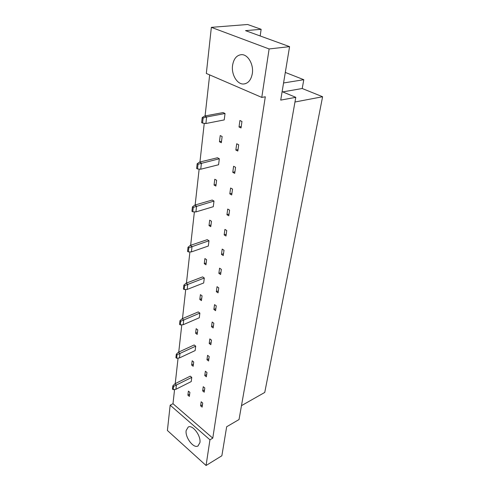 <?xml version="1.0" encoding="UTF-8"?>
<svg xmlns="http://www.w3.org/2000/svg" width="490" height="490" viewBox="0 0 490 490"><rect width="100%" height="100%" fill="white"/><g stroke="black" fill="none" stroke-linecap="round" stroke-linejoin="round"><path stroke-width="0.73" d="M252.326 73.518C251.094 80.054 248.148 83.551 243.499 84.011C237.056 84.409 231.219 74.425 232.56 65.421C233.718 58.622 236.768 55.033 241.705 54.641C248.063 54.464 253.808 64.613 252.326 73.518M199.908 442.678L197.917 446.016C193.513 448.699 184.957 437.319 186.157 430.52L188.227 427.035C192.57 424.413 201.212 435.886 199.908 442.678M209.953 439.812L206.063 465.5L167.402 430.496L170.165 405.181L209.953 439.812L212.776 438.152L265.298 96.787L261.776 97.406L206.327 73.451L211.355 27.348L269.114 48.957L261.776 97.406M211.355 27.348L247.634 24.5L261.133 29.296L245.527 30.643L289.572 46.636L280.727 100.107L295.789 97.326L282.124 91.648M295.789 97.326L239.028 419.544L226.662 426.766L221.866 455.761L206.063 465.5M260.178 35.96L261.133 29.296M174.575 389.47L172.988 403.717L170.165 405.181M209.659 74.89L205.077 115.946M204.257 123.302L199.945 162M199.148 169.093L195.143 205.016M194.383 211.87L190.653 245.294M189.912 251.915L186.439 283.085M185.722 289.492L182.476 318.61M181.784 324.815L178.746 352.065M178.072 358.086L175.224 383.633M289.572 46.636L269.114 48.957M241.478 405.653L264.753 392.435L322.598 96.738L302.214 88.512L303.8 79.699L283.563 82.975M303.8 79.699L285.309 72.428M302.214 88.512L282.736 91.9M322.598 96.738L294.962 102.006M172.988 403.717L212.776 438.152M204.679 116.02L223.079 112.584L225.032 113.502L224.224 119.921L205.898 123.517L206.633 116.969L204.679 116.02L202.211 117.569L201.653 122.635L202.566 123.082L203.123 118.017L202.211 117.569M239.022 126.99L239.916 120.491L241.95 121.447L241.043 127.957L239.022 126.99L241.239 126.53M219.453 141.751L220.218 135.559L222.135 136.514L221.351 142.719L219.453 141.751L221.535 141.292M235.843 150.056L236.707 143.778L238.697 144.771L237.822 151.055L235.843 150.056L238.036 149.536M199.553 162.092L217.456 157.768L219.33 158.754L218.577 164.75L200.741 169.228L201.433 163.115L199.553 162.092L197.151 163.752L196.637 168.474L197.507 168.958L198.027 164.23L197.151 163.752M232.775 172.339L233.608 166.275L235.561 167.298L234.71 173.374L232.775 172.339L234.937 171.763M214.057 185.042L214.779 179.242L216.623 180.265L215.888 186.065L214.057 185.042L216.09 184.485M229.81 193.881L230.612 188.019L232.523 189.073L231.709 194.946L229.81 193.881L231.942 193.262M194.769 205.126L212.195 200.03L213.995 201.078L213.291 206.7L195.927 211.925L196.57 206.21L194.769 205.126L192.429 206.878L191.945 211.294L192.784 211.809L193.268 207.386L192.429 206.878M226.937 214.724L227.721 209.046L229.59 210.137L228.799 215.814L226.937 214.724L229.044 214.057M209.01 225.596L209.689 220.157L211.46 221.235L210.774 226.674L209.01 225.596L210.988 224.953M224.157 234.888L224.916 229.4L226.754 230.508L225.988 236.009L224.157 234.888L226.239 234.183M190.285 245.417L207.258 239.659L208.997 240.755L208.33 246.029L191.418 251.909L192.025 246.55L190.285 245.417L188.007 247.248L187.554 251.388L188.362 251.921L188.815 247.781L188.007 247.248M221.468 254.42L222.203 249.098L224.004 250.237L223.262 255.566L221.468 254.42L223.526 253.673M204.269 263.663L204.906 258.555L206.609 259.675L205.965 264.79L204.269 263.663L206.198 262.952M218.865 273.34L219.575 268.189L221.339 269.347L220.623 274.51L218.865 273.34L220.892 272.556M186.084 283.22L202.621 276.887L204.299 278.026L203.675 282.981L187.186 289.431L187.756 284.396L186.084 283.22L183.86 285.113L183.432 289.002L184.209 289.553L184.638 285.664L183.86 285.113M216.335 291.685L217.027 286.687L218.761 287.863L218.062 292.867L216.335 291.685L218.344 290.864M199.81 299.47L200.41 294.661L202.058 295.825L201.451 300.633L199.81 299.47L201.69 298.698M213.885 309.472L214.553 304.621L216.255 305.821L215.582 310.672L213.885 309.472L215.87 308.62M182.127 318.757L198.26 311.922L199.877 313.098L199.289 317.771L183.211 324.705L183.744 319.97L182.127 318.757L179.959 320.699L179.561 324.356L180.314 324.925L180.718 321.269L179.959 320.699M211.508 326.726L212.158 322.022L213.83 323.241L213.175 327.945L211.508 326.726L213.469 325.85M195.608 333.212L196.172 328.68L197.764 329.868L197.194 334.407L195.608 333.212L197.446 332.385M209.206 343.478L209.83 338.909L211.478 340.14L210.841 344.715L209.206 343.478L211.135 342.571M178.409 352.224L194.144 344.96L195.712 346.161L195.155 350.571L179.463 357.927L179.971 353.468L178.409 352.224L176.29 354.209L175.916 357.657L176.639 358.239L177.019 354.791L176.29 354.209M206.964 359.746L207.576 355.311L209.187 356.555L208.569 360.995L206.964 359.746L208.875 358.815M191.645 365.062L192.178 360.775L193.715 361.994L193.176 366.281L191.645 365.062L193.44 364.193M204.783 375.548L205.377 371.236L206.97 372.498L206.364 376.81L204.783 375.548L206.676 374.593M174.893 383.799L190.261 376.161L191.774 377.386L191.247 381.557L175.928 389.281L176.406 385.067L174.893 383.799L172.829 385.82L172.474 389.078L173.172 389.673L173.534 386.414L172.829 385.82M202.67 390.904L203.246 386.714L204.808 387.988L204.226 392.178L202.67 390.904L204.538 389.93M187.897 395.167L188.399 391.118L189.887 392.361L189.379 396.41L187.897 395.167L189.648 394.26M200.612 405.843L201.176 401.763L202.713 403.043L202.143 407.123L200.612 405.843L202.462 404.844M191.774 377.386L173.534 386.414M173.172 389.673L175.928 389.281M195.712 346.161L177.019 354.791M176.639 358.239L179.463 357.927M199.877 313.098L180.718 321.269M180.314 324.925L183.211 324.705M204.299 278.026L184.638 285.664M184.209 289.553L187.186 289.431M208.997 240.755L188.815 247.781M188.362 251.921L191.418 251.909M213.995 201.078L193.268 207.386M192.784 211.809L195.927 211.925M219.33 158.754L198.027 164.23M197.507 168.958L200.741 169.228M225.032 113.502L206.633 116.969L203.123 118.017M202.566 123.082L205.898 123.517M245.282 83.735L243.499 84.011M198.236 445.833L197.917 446.016"/></g></svg>
